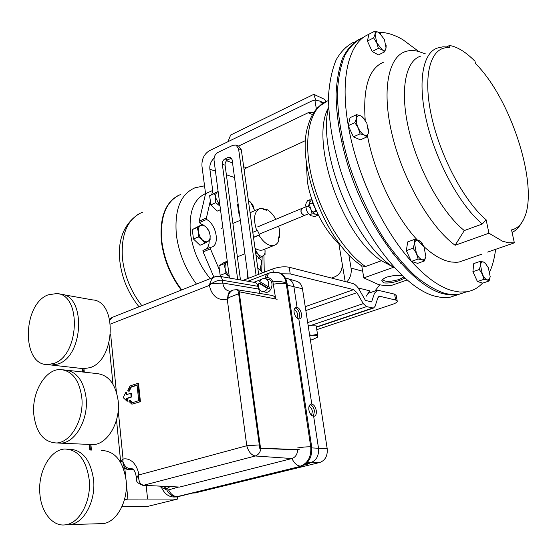 <?xml version="1.0" encoding="UTF-8"?>
<svg xmlns="http://www.w3.org/2000/svg" width="556" height="556" viewBox="0 0 556 556"><rect width="100%" height="100%" fill="white"/><g stroke="black" fill="none" stroke-linecap="round" stroke-linejoin="round"><path stroke-width="0.83" d="M401.793 275.345L394.614 275.387L387.233 276.978C384.168 278.104 382.354 279.341 381.791 280.69L383.55 282.851C388.123 283.428 393.53 282.615 399.778 280.419L404.789 278.097M381.791 280.69L382.806 279.355C384.265 281.975 389.721 282.017 399.173 279.494L403.635 277.055M465.789 292.074L457.588 294.756L454.676 295.069L448.532 294.826L443.111 293.721C411.968 286.027 369.337 231.796 348.827 168.475C340.474 141.363 336.227 116.531 336.088 93.971C336.783 80.022 338.958 68.075 342.607 58.13C347.013 49.484 352.525 43.187 359.141 39.254M353.866 42.103C346.888 45.557 341.002 51.43 336.213 59.714C332.175 69.347 329.638 81.058 328.596 94.84C328.235 117.233 332.113 142.093 340.244 169.42C360.281 233.325 403.635 288.661 435.383 296.279L440.838 297.356L447.024 297.571L449.964 297.251L457.929 294.701M406.999 280.029L391.744 285.318L385.384 285.701L378.546 284.602L363.826 277.903L361.754 265.907M365.487 266.532L361.803 265.935L360.788 265.205C325.427 241.929 295.403 162.199 308.142 125.434C310.234 117.962 313.535 111.874 318.039 107.183L327.574 100.872C310.422 106.773 302.7 136.79 311.061 174.473C319.339 212.114 342.711 251.034 365.487 266.532L381.43 260.729L393.634 267.248L363.826 277.903M328.61 107.113C316.899 151.774 354.478 243.792 393.634 267.248M328.506 107.635C309.435 140.981 341.968 235.73 381.43 260.729M331.501 278.042L335.136 276.714C340.251 274.143 342.586 269.681 342.135 263.315L338.826 243.5C324.085 230.219 310.86 204.233 307.301 181.138L306.349 161.872M338.826 243.5L339.25 243.333M203.114 251.91L202.926 250.443L210.244 247.385L210.439 248.859L203.114 251.91L213.914 277.194M215.457 171.102L209.876 169.232L212.698 190.437L205.567 193.696L199.18 221.17L199.361 222.615L202.002 224.582M209.202 240.637C209.244 244.425 208.278 247.225 206.29 249.039M205.567 193.696L201.953 166.063C201.64 159.155 204.115 154.04 209.369 150.732L311.624 101.053L314.884 100.08L319.589 101.004L323.536 102.818M209.876 169.232C209.473 164.944 210.877 161.24 214.095 158.112M238.67 146.047L308.184 112.729L313.841 112.423M243.674 166.765L246.607 167.794L305.612 140.55M246.607 167.794L244.07 169.615M379.706 284.887L374.932 291.01M260.125 269.841L261.598 261.827L261.396 260.423L255.941 254.905M212.698 190.437L211.766 194.544M210.328 200.848L206.415 217.994L206.603 219.446L199.361 222.615M210.244 247.385L211.502 247.149C220.141 245.189 216.43 224.568 206.603 219.446M210.439 248.859L219.46 270.007M322.334 103.604L319.589 101.004M348.786 254.62L351.058 268.068L362.679 271.245M346.826 281.955C350.349 278.014 351.76 273.385 351.058 268.068M206.415 217.994L199.18 221.17M358.133 287.925L369.629 290.816L366.383 296.126M227.953 141.704L230.636 135.045L313.792 94.332L324.28 99.204L326.038 101.491M315.711 100.031L313.792 94.332M446.704 46.822L449.505 45.481L449.999 47.844C431.859 45.175 422.539 71.689 430.768 112.771C438.858 153.755 463.537 200.834 486.132 219.794L488.946 233.2L455.121 245.279C430.796 227.522 403.705 181.298 392.619 136.713C381.423 92.074 387.803 57.351 405.261 51.625C409.181 50.276 413.462 50.186 418.112 51.34L423.908 53.341M465.177 259.937L459.207 262.001L456.657 262.3L451.236 262.022L446.419 260.868C437.266 257.921 427.578 250.978 417.341 240.025M417.202 239.872C395.01 216.159 374.348 173.25 367.474 135.713M365.216 120.131C362.832 87.355 369.059 67.992 383.904 62.05M488.946 233.2L502.554 241.234L508.726 242.833L514.349 242.847L511.541 229.899C517.01 228.669 521.174 224.86 524.044 218.473C539.348 186.879 511.263 98.836 475.484 63.544L474.984 61.257C465.914 52.062 457.421 46.808 449.505 45.481M482.559 283.08C478.167 287.869 472.857 290.774 466.644 291.796L459.736 292.039L452.278 290.691C439.574 287.111 425.972 277.375 411.489 261.48M411.231 261.188C382.736 229.836 356.507 173.958 348.348 125.941M348.271 125.503C339.66 77.173 349.258 41.832 368.913 34.347M378.678 32.324C386.295 32.213 394.392 34.694 402.975 39.761L418.724 51.493M466.644 291.796L458.929 294.319L456.024 294.624L449.88 294.381L444.466 293.276C435.265 290.1 425.59 284.387 415.443 276.151C405.199 266.505 395.135 254.704 385.259 240.755C370.581 218.07 358.634 192.974 349.418 165.452C341.217 137.971 337.242 113 337.492 90.531C338.458 76.707 340.918 64.976 344.88 55.343C349.599 47.058 355.409 41.213 362.317 37.787M487.654 252.09L514.349 242.847M447.809 46.94L449.999 47.844M495.604 249.338C494.548 257.949 492.595 265.455 489.746 271.856M486.132 219.794L482.316 223.998C460.799 206.29 437.079 163.749 427.175 123.647C417.188 83.504 422.331 52.764 437.44 48.038L442.875 46.808L448.351 47.017M455.121 245.279L464.295 230.559C442.555 213.198 418.877 171.22 409.237 131.501C399.507 91.733 405.081 61.09 420.531 56.17M464.295 230.559L482.316 223.998M276.992 272.308L278.674 272.669C283.185 273.955 285.972 277.465 287.042 283.185L311.68 446.878C312.354 456.837 308.914 463.266 301.345 466.15L177.44 496.807L174.841 497.008M263.891 278.466L267.04 277.618C269.688 277.646 271.641 279.063 272.906 281.857L275.713 298.996L274.483 296.605L272.649 295.528L237.127 289.732M253.849 282.288L261.529 279.362M259.909 293.45L257.928 286.319C257.581 284.179 256.49 282.879 254.648 282.427L219.307 276.283M178.413 487.105L168.565 489.878L166.758 489.975L163.638 488.307M177.44 496.807L173.625 496.974M277.854 272.468L277.896 272.475C282.413 273.788 285.165 277.284 286.159 282.976C282.601 281.565 278.188 281.19 272.906 281.857M277.896 272.496L270.306 272.683C268.569 273.045 267.485 274.692 267.04 277.618M210.057 282.858L211.301 283.81L209.459 285.367L210.057 282.858C211.301 279.418 213.115 277.326 215.506 276.568L219.092 276.249C220.864 276.61 221.969 277.951 222.414 280.273L257.928 286.319M230.531 291.094L229.586 291.184C225.799 290.496 223.533 287.779 222.775 283.032L211.301 283.81C215.346 281.037 219.05 279.856 222.414 280.273L222.775 283.032L258.311 288.988M233.471 289.982L236.856 289.683L239.747 291.886M301.345 466.15L176.488 496.814C172.443 496.744 169.198 494.465 166.758 489.975M297.682 449.832C297.335 454.426 295.417 457.324 291.921 458.54L179.651 487.056L142.572 485.263M133.412 469.598L128.026 469.236C124.836 468.75 123.119 466.178 122.869 461.536L121.764 460.424L123.071 459.061L122.869 461.536C124.308 465.845 126.678 468.235 129.972 468.694L131.96 468.52M132.62 468.875L129.972 468.694L126.782 469.299M233.464 289.982C231.011 290.719 229.141 292.887 227.856 296.487L229.141 297.474L227.23 299.031L227.856 296.487C228.092 293.29 229.267 291.386 231.379 290.781L232.359 290.406M229.141 297.474L238.656 293.735M261.014 448.414C260.208 452.438 258.304 454.968 255.301 455.983L143.802 485.207C140.619 484.762 138.903 482.184 138.659 477.479L137.52 476.332L136.498 479.202C135.963 481.704 138.229 483.734 143.295 485.291L179.164 487.139M136.442 478.619L136.303 477.277L138.847 474.949L138.659 477.479M121.764 460.424L120.749 462.634L116.517 419.926M311.68 446.878L310.741 446.843C311.409 456.803 307.968 463.224 300.414 466.123C297.085 465.824 294.263 463.294 291.921 458.54L255.301 455.983C251.319 455.162 248.476 451.743 246.767 445.731L259.305 444.932M214.442 276.985L112.84 317.163L109.859 320.159M125.969 392.029L123.217 397.63L126.9 401.105L126.622 398.381L131.146 396.88L130.771 393.238L126.247 394.746L125.969 392.029L126.643 392.091L126.893 394.531M130.771 393.238L131.445 393.3L131.821 396.942L127.296 398.437L127.574 401.168L126.9 401.105M139.758 401.64L137.825 383.327L138.5 383.397L140.432 401.696L131.904 404.191L140.432 401.696M137.825 383.327L130.021 385.975L127.81 390.472L128.54 391.153L130.528 387.115L137.047 384.912L138.701 400.654L132.147 402.787L129.478 400.271L130.153 400.327L132.606 402.641M137.075 385.197L131.202 387.185L129.214 391.222L128.54 391.153M126.622 398.381L127.296 398.437M131.146 396.88L131.821 396.942M130.528 387.115L131.202 387.185M129.478 400.271L128.929 401.383L131.904 404.191M313.647 416.291C311.263 415.721 309.657 413.574 308.851 409.848C308.517 406.547 309.331 404.622 311.297 404.073L311.784 404.066C313.987 404.712 315.481 406.881 316.267 410.571C316.621 413.879 315.884 415.791 314.05 416.298L313.647 416.291L318.505 448.178C319.026 455.649 316.433 460.472 310.721 462.655L308.059 463.315L309.268 463.447L306.863 464.455L304.139 465.031M313.369 416.256L314.494 411.065C313.765 407.506 312.277 405.366 310.053 404.643M298.815 318.901C296.452 318.108 294.882 315.933 294.103 312.375C293.776 309.595 294.458 307.899 296.139 307.301L297.05 307.308C299.225 308.177 300.692 310.373 301.449 313.897C301.783 316.698 301.171 318.373 299.608 318.922L298.815 318.901L311.784 404.066M298.899 318.915L299.747 314.494C298.947 310.825 297.37 308.636 295.014 307.934M311.52 415.262L312.402 411.315C311.84 408.597 310.7 406.971 308.997 406.457M297.078 318.032L297.703 314.71C297.099 311.944 295.91 310.29 294.131 309.755M195.114 492.922L319.797 462.481C325.246 460.41 327.713 455.837 327.206 448.755L302.471 288.772C301.741 284.867 299.837 282.385 296.765 281.329L287.918 278.702C291.135 279.807 293.123 282.42 293.888 286.542L297.05 307.308M285.423 278.181L287.918 278.702M306.516 463.287L308.059 463.315M180.874 194.357C166.23 200.702 159.885 216.374 161.838 241.367C164.187 259.256 170.817 275.442 181.736 289.919M242.979 280.398L272.822 268.902C278.792 266.894 284.248 266.338 289.203 267.248L352.587 283.428C354.964 284.123 357.154 286.152 359.155 289.53L365.459 300.428L371.61 301.894L374.438 293.346L377.468 290.135L394.593 294.145L396.226 295.535M316.788 329.659L392.654 304.292C396.108 303.083 397.623 301.95 397.192 300.886L395.663 300.052L379.387 296.188L377.858 297.814L375.064 306.384L373.465 308.066L366.522 306.613L363.27 303.625L356.938 292.685L353.637 289.634L290.218 273.906L281.371 273.774M177.294 496.842L177.545 499.066L147.903 506.349L121.938 506.704M91.406 450.075L90.899 444.501M84.29 372.172L83.97 368.704M124.384 499.962L127.873 499.073L126.316 483.442M125.67 476.985L124.857 468.798M127.873 499.073L177.545 499.066M147.576 498.947L146.159 485.437M89.572 444.439L93.255 444.605C107.649 444.279 120.68 421.719 118.171 400.876C115.641 384.036 108.573 374.932 96.959 373.576L67.596 370.324M93.255 444.605L60.868 443.167C75.303 442.819 88.529 419.558 86.138 398.089C83.706 380.749 76.672 371.401 65.038 370.046C76.672 371.401 83.706 380.749 86.138 398.089C88.529 419.558 75.303 442.819 60.868 443.167L56.503 442.972C43.653 442.319 36.07 432.721 33.77 414.164C31.65 392.105 45.634 368.579 60.736 369.566C72.37 370.928 79.397 380.311 81.815 397.714C84.192 419.266 70.939 442.618 56.503 442.972M98.398 523.745L103.513 523.592C117.24 521.632 128.45 500.33 126.094 480.189C122.966 460.757 114.731 450.853 101.373 450.471M103.513 523.592L70.654 524.551C84.442 522.543 95.84 500.581 93.596 479.807C90.572 459.777 82.371 449.575 68.979 449.199C82.371 449.575 90.572 459.777 93.596 479.807C95.84 500.581 84.442 522.543 70.654 524.551L66.22 524.683C53.174 527.442 41.047 512.549 39.851 493.443C37.857 471.988 50.075 449.748 64.607 449.026C78 449.401 86.201 459.645 89.203 479.752C91.434 500.608 80.008 522.668 66.22 524.683M81.225 368.426L83.581 368.697L89.989 367.648C115.544 360.225 117.413 301.025 92.518 299.892L62.397 294.52M83.581 368.697L51.666 365.07L58.088 363.965C83.754 356.25 85.999 295.312 61.063 294.277C85.999 295.312 83.754 356.25 58.088 363.965L51.666 365.07L47.371 364.576C21.385 365.111 22.435 304.201 48.08 294.861L56.823 293.526C81.767 294.541 79.466 355.708 53.793 363.471L47.371 364.576M256.087 275.352L238.566 148.793L236.112 145.095L232.992 145.255L217.938 152.42C215.165 154.102 213.872 156.75 214.046 160.357L229.454 278.049M248.254 278.368L232.095 159.683L230.406 157.174L228.405 157.285L224.937 158.912C223.067 160.038 222.198 161.81 222.324 164.235L237.669 279.473M258.651 274.365L241.318 149.807L238.566 146.006M231.532 158.119L227.703 159.885C225.84 161.004 224.965 162.776 225.09 165.195L240.463 279.96M304.639 215.346L304.34 215.45C301.095 213.74 300.261 211.433 301.825 208.521L305.696 206.908M304.862 215.248L304.306 215.554C300.991 213.803 300.129 211.447 301.727 208.472L302.047 208.43M278.681 237.669L279.731 237.245L279.612 230.441L278.653 226.153M275.818 219.3C273.086 214.394 269.882 211.002 266.206 209.119L264.746 209.744M253.508 237.433L258.957 235.188C263.815 242.958 268.854 246.377 274.073 245.446L276.123 244.431L277.791 242.673L278.806 240.783L278.063 240.025L278.987 236.488L279.731 237.245M255.016 248.219C257.803 250.033 260.375 250.617 262.724 249.991L263.975 249.491M258.957 235.188L259.555 234.799L257.379 230.288L256.775 230.677C252.924 219.001 254.036 211.565 260.111 208.375L263.106 208.146L263.273 209.285L266.38 210.251L266.206 209.119M256.775 230.677L252.799 232.332M259.555 234.799L253.494 237.294M247.92 278.493L247.093 272.558L247.441 272.419M262.557 272.857L260.354 270.063L257.762 267.978M257.824 268.43L260.354 270.063L262.446 272.899M221.531 276.673L220.169 275.38L225.18 273.399L229.253 276.506M220.169 275.38L218.911 265.858L223.908 263.85L225.124 268.388L225.18 273.399M218.911 265.858L224.026 262.508L227.251 261.209M229.253 276.485L226.452 272.711L225.124 268.388C224.791 265.281 225.43 263.127 227.043 261.932L223.908 263.85M239.476 213.9L238.795 213.219L239.351 212.976M238.795 213.219L237.551 204.309L238.135 204.052M237.551 204.309L238.121 203.976M248.386 200.598L250.617 202.245L254.21 209.695L253.015 205.518L250.617 202.245L248.344 200.299M210.856 204.851L209.647 195.698L214.512 193.495L215.693 197.818L215.735 202.669L210.856 204.851L217.16 211.127L220.503 209.654M215.735 202.669L220.051 206.193M209.647 195.698L218.112 191.389M220.037 206.109L215.693 197.818C215.367 194.843 216.006 192.849 217.618 191.841L214.512 193.495M217.618 191.841L218.14 191.618M260.521 257.518L265.059 254.419L264.976 249.762C265.33 252.632 264.795 254.627 263.356 255.739C261.827 256.663 260.09 256.212 258.144 254.384L260.521 257.518L258.63 258.269M255.579 252.299L258.144 254.384L255.225 249.63M204.9 243.18L210.126 239.99L210.085 235.07L208.903 230.643L206.269 227.272L202.474 224.374L197.178 227.453L198.353 231.928L198.388 236.905L202.224 239.803L204.9 243.18L199.979 245.252L193.467 239.017L198.388 236.905M193.467 239.017L192.279 229.586L197.178 227.453M192.279 229.586L202.474 224.374M206.269 227.272L208.778 230.809L210.085 235.07C210.411 238.1 209.751 240.192 208.097 241.339C206.339 242.277 204.379 241.77 202.224 239.803L199.673 236.237L198.353 231.928C198.04 228.857 198.728 226.765 200.41 225.66C202.189 224.763 204.142 225.298 206.269 227.272M316.816 211.857L312.965 203.878L312.799 202.078M308.191 325.802L316.19 325.851L317.525 334.351L312.521 335.24L309.609 334.948M317.267 337.367L317.525 334.351M309.671 335.372L312.521 335.24C315.822 335.289 317.511 335.782 317.594 336.727L317.358 337.263L312.382 339.64L310.408 340.133M298.502 449.867L259.77 448.365L238.427 292.053L239.149 291.768L277.138 299.274M259.77 448.365L260.542 448.157L239.149 291.768M299.26 449.665L260.542 448.157M366.932 136.894L360.316 139.841L353.414 136.845L348.23 125.691L354.853 122.647L358.231 127.908L360.052 133.857L364.277 135.032L366.932 136.894L368.538 132.523L368.6 128.874M353.414 136.845L360.052 133.857M348.23 125.691L350.037 117.698L356.625 114.647L356.514 118.282L354.853 122.647M364.423 119.026L360.844 115.891L356.625 114.647M368.538 132.523C367.919 135.059 366.501 135.893 364.277 135.032C362.005 133.913 359.989 131.536 358.231 127.908C356.591 124.203 356.021 120.993 356.514 118.282C357.174 115.766 358.62 114.967 360.844 115.891L362.707 117.163L366.814 123.008L368.538 132.523M384.613 51.854L378.421 54.919L372.172 51.472L367.398 41.033L373.604 37.891L376.725 42.77L378.393 48.372L382.236 49.762L384.613 51.854L386.052 48.045L386.128 45.397M372.172 51.472L378.393 48.372M367.398 41.033L368.948 34.187L375.119 31.039L375.091 34.083L373.604 37.891M380.818 33.979L378.963 32.477L375.119 31.039M386.052 48.045C385.517 50.207 384.245 50.784 382.236 49.762L376.725 42.77L375.091 34.083C375.661 31.942 376.947 31.407 378.963 32.477L384.411 39.448L386.052 48.045M479.341 269.507L482.351 274.198L483.852 279.383L487.23 279.953L489.085 281.002L490.197 276.686L489.273 279.411L487.23 279.953C485.492 279.3 483.866 277.381 482.351 274.198L480.488 265.184L479.341 269.507L472.913 271.682L473.754 263.579L480.141 261.389L480.488 265.184C480.822 262.606 481.83 261.556 483.518 262.015L480.141 261.389M489.085 281.002L482.677 283.115L477.409 281.517L472.913 271.682M477.409 281.517L483.852 279.383M486.118 264.079L483.518 262.015L485.249 263.141L488.342 267.763L490.197 276.686M413.087 248.171L416.395 253.314L418.119 259.02L422.06 259.715L424.402 260.966L425.715 256.844C425.145 259.242 423.929 260.201 422.06 259.715C419.982 258.95 418.091 256.816 416.395 253.314L414.547 243.493L413.087 248.171L406.325 250.638L407.701 241.916L414.422 239.427L414.547 243.493C415.061 240.727 416.326 239.629 418.355 240.192L414.422 239.427M424.402 260.966L417.653 263.356L411.343 261.438L406.325 250.638M411.343 261.438L418.119 259.02M422.317 243.695L420.704 241.526L418.355 240.192L420.802 241.846L423.957 246.593L425.813 256.295M83.018 368.635L83.331 372.068M89.926 444.452L90.44 450.04M82.413 368.565L82.726 371.999M89.314 444.425L89.822 450.012M265.17 278.57L269.542 279.793C274.615 282.448 271.043 293.61 265.587 292.192L265.386 292.15M268.333 286.792L259.624 281.489C261.091 279.195 262.891 278.209 265.031 278.535L266.227 279.015C268.506 280.71 269.208 283.303 268.333 286.792L269.994 287.174L269.236 288.877L267.568 288.501C266.129 290.753 264.357 291.74 262.258 291.462L260.945 290.948C258.693 289.238 257.998 286.653 258.874 283.192L260.542 283.574L261.035 282.351M267.568 288.501L258.874 283.192M260.542 283.574L269.236 288.877M170.004 486.667L167.328 488.307L166.446 488.3M166.578 486.493L163.784 488.286L161.247 487.577L159.989 486.152M312.806 202.162L312.097 203.01L312.986 204.003M318.366 215.102L313.966 213.601L310.943 209.605L313.966 213.601M312.097 203.01L309.803 203.969L309.782 202.467L311.784 199.166M315.189 209.834L315.196 211.238L312.896 212.19M309.741 202.641L309.803 203.969M310.06 207.256L310.943 209.605M315.196 211.238L316.357 211.475M310.443 208.41L308.253 205.942L309.636 203.392L309.741 205.803L310.721 208.993M316.517 214.776L317.212 215.533L317.532 215.012M317.212 215.533L314.925 216.465L310.741 215.735L307.537 212.316L310.408 215.526M311.193 199.903L309.755 199.806L307.475 200.765L306.099 203.301L305.668 205.053L306.467 210.064L305.668 205.053M308.253 205.942L305.967 206.895M309.755 199.806L309.949 202.085M312.006 213.845L314.717 214.102L311.513 210.675L312.006 213.845L309.72 214.783M306.467 210.064L307.537 212.316M314.717 214.102L315.106 214.227M310.436 200.994L310.06 201.633M316.378 109.011L314.884 100.08M342.135 263.315L345.172 281.531M234.521 177.51L226.375 174.772M371.193 292.31L369.045 291.768M312.507 114.633L308.184 112.729M226.535 160.754L232.526 162.852M513.959 231.268L512.09 232.429M300.4 466.123L300.414 466.123C297.099 465.817 294.27 463.294 291.921 458.54M287.042 283.185L286.159 282.976L286.25 283.859L310.741 446.822C307.322 446.697 302.93 447.073 297.564 447.948C302.93 447.08 307.322 446.711 310.741 446.843M286.25 283.859C282.893 283.157 278.653 283.275 273.545 284.199M265.024 278.028C265.685 275.283 267.012 273.649 269.007 273.121L269.528 272.94M168.565 489.878C170.789 494.221 173.632 496.48 177.086 496.654M110.491 324.051L209.459 285.367C210.244 290.135 212.364 294.027 215.818 297.057C219.537 299.601 223.338 300.254 227.23 299.031L246.767 445.731L138.847 474.949C138.173 470.008 136.283 465.81 133.183 462.363C129.861 459.402 126.49 458.297 123.071 459.061L118.226 410.432M110.616 334.059L116.385 391.938M287.334 285.131L302.471 288.772M311.812 447.9L327.206 448.755M307.399 462.397L319.797 462.481M192.911 492.977L197.032 492.776M205.553 193.564C193.62 199.187 188.602 212.552 190.5 233.666C192.939 250.673 199.514 265.671 210.224 278.653M196.47 284.095C185.523 269.424 178.83 253.07 176.384 235.021C174.292 209.807 180.505 194.065 195.031 187.782L204.538 185.836M261.73 271.634L262.154 256.524M181.312 290.086C170.4 275.616 163.763 259.437 161.421 241.554C159.468 218.001 165.125 202.62 178.393 195.427M142.496 212.19C127.539 218.696 120.854 234.152 122.445 258.568C124.544 276.019 131.007 291.726 141.843 305.696M273.295 272.134L272.822 268.902M378.351 296.848L380.193 296.223M316.371 326.97L372.68 308.038M309.803 325.809L366.522 306.613M307.697 322.577L363.27 303.625M305.835 310.54L356.938 292.685M305.237 306.676L353.637 289.634M395.663 300.052L394.593 294.145M289.203 267.248L290.218 273.906M238.566 148.793L241.318 149.807M228.405 157.285L231.164 158.265M224.937 158.912L227.703 159.885M222.324 164.235L225.09 165.195M457.588 294.756L449.964 297.251M425.361 53.849L418.112 51.34M524.044 218.473C520.263 226.056 516.274 230.677 512.076 232.345M481.579 254.252L459.207 262.001M175.724 496.967L176.655 496.96M267.936 273.531L247.83 281.246M161.699 487.876C164.951 494.52 169.643 497.55 175.766 496.953L175.766 496.953M123.196 467.784L127.421 469.333L133.537 469.744M131.105 468.499C133.711 468.75 135.435 471.606 136.283 477.076M112.993 384.259L108.941 343.323M109.629 319.13L111.888 317.545M311.297 404.073L310.623 404.261M296.139 307.301L295.597 307.496M192.661 493.04L196.748 492.845M240.345 220.28L232.894 223.463M222.873 227.751L221.538 228.321M256.531 249.102L255.211 249.637M244.904 253.793L237.363 256.83M263.933 255.336L264.253 272.204M119.853 261.278C121.903 278.25 128.297 293.429 139.028 306.808M119.811 260.889C117.608 239.775 123.835 224.179 138.479 214.095M368.051 293.394L376.648 290.42M378.97 296.334L379.387 296.188M316.413 327.234L373.465 308.066M396.129 295L397.192 300.886M236.112 145.095L238.865 146.117M308.51 213.747L304.424 215.429M304.389 215.533L260.472 233.652M301.519 208.563L257.664 226.89M274.073 245.446L262.724 249.991M258.964 208.868L250.068 212.698M65.038 370.046L63.294 369.851M61.063 294.277L58.158 293.763M339.09 129.534L340.446 128.916M341.453 141.578L342.816 140.967M485.249 263.141L484.901 262.703M392.786 253.647L394.176 253.14M400.688 263.21L402.078 262.717M420.802 241.846L420.35 241.221M265.587 292.192L262.258 291.462M167.328 488.307L163.784 488.286"/></g></svg>
